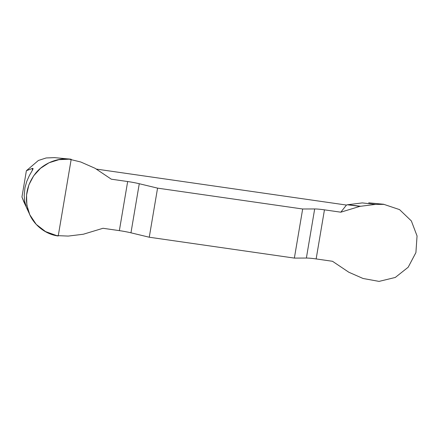 <?xml version="1.0" encoding="UTF-8"?>
<svg xmlns="http://www.w3.org/2000/svg" width="439" height="439" viewBox="0 0 439 439"><rect width="100%" height="100%" fill="white"/><g stroke="black" fill="none" stroke-linecap="round" stroke-linejoin="round"><path stroke-width="0.66" d="M23.794 201.737L21.95 196.979L26.389 170.722L38.374 160.482L46.166 157.963L54.255 157.634M359.947 206.352L340.807 212.191L324.448 209.842A15.65 1.707 9.6 0 0 314.681 208.953L302.669 208.997L294.366 258.094L306.378 258.044A15.65 1.707 -170.4 0 1 316.146 258.933L332.499 261.287L348.802 272.224L363.053 278.485L379.06 281.394L395.292 277.453L408.177 267.236L415.909 252.595L417.05 235.952L411.359 220.943L399.55 209.612L383.927 204.376L375.586 204.387L359.947 206.352L347.37 204.777L346.459 205.057L96.229 169.07M347.37 204.777L362.274 202.906L375.586 204.387M32.179 170.639L32.568 168.34L33.106 168.592L32.557 169.97L29.309 175.671L26.763 181.378L24.957 187.782L24.205 195.558L24.732 201.49L26.494 207.559M26.329 207.181L21.95 196.979M32.568 168.34L26.389 170.722M80.754 161.991L69.23 159.187L58.919 159.675L49.058 162.759L40.503 168.313L33.66 175.814L28.892 184.868L26.543 195.059L26.872 205.238L29.792 214.737L36.217 224.378L45.563 231.6L56.708 235.6L68.226 236.083L83.339 234.234L103.006 228.28L119.359 230.634A15.65 1.707 -170.4 0 1 130.965 232.818L149.26 237.225L157.563 188.128L139.267 183.727A15.65 1.707 9.6 0 0 127.661 181.537L111.308 179.189L95.005 168.252L80.754 161.991M340.807 212.191L346.459 205.057M302.669 208.997L157.563 188.128M294.366 258.094L149.26 237.225M360.468 206.242L347.897 204.667M58.222 235.984C45.371 234.492 32.909 224.4 28.744 212.103C24.205 198.351 26.367 185.565 35.23 173.745C43.258 163.198 58.464 157.085 71.195 159.275L58.222 235.984M119.359 230.634L127.661 181.537M139.267 183.727L130.965 232.818M306.378 258.044L314.681 208.953M324.448 209.842L316.146 258.933M383.845 204.278L368.711 202.818M26.472 207.51L29.199 213.376M54.321 157.606L69.455 159.066M23.508 201.128L25.616 205.661"/></g></svg>
